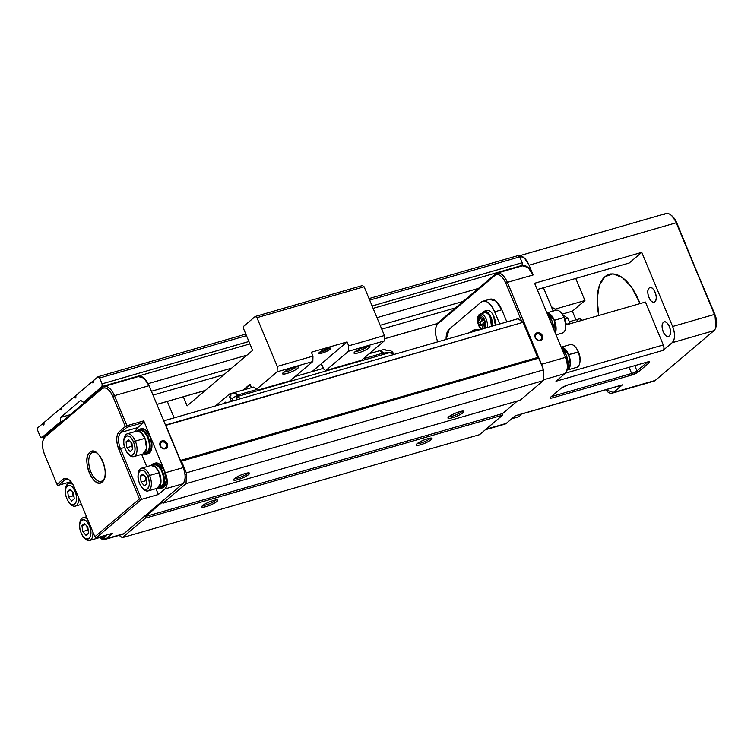 <?xml version="1.0" encoding="UTF-8"?>
<svg xmlns="http://www.w3.org/2000/svg" width="754" height="754" viewBox="0 0 754 754"><rect width="100%" height="100%" fill="white"/><g stroke="black" fill="none" stroke-linecap="round" stroke-linejoin="round"><path stroke-width="1.13" d="M146.86 453.965L148.331 453.54A12.912 6.513 -106.1 0 0 151.007 439.328A12.912 6.513 -106.1 0 0 141.168 428.724L139.839 429.111M143.722 453.748L147.831 453.352L150.159 446.745L148.274 437.15L143.269 430.195L138.095 429.94L137.162 430.986A12.912 6.513 73.9 0 1 139.386 429.243A12.912 6.513 73.9 0 1 149.217 439.846A12.912 6.513 73.9 0 1 146.54 454.059A12.912 6.513 73.9 0 1 143.731 453.738M237.152 397.396L236.247 397.16L236.784 396.717L389.677 352.627L393.993 354.474L389.677 352.627L236.784 396.717L236.247 397.16L237.293 399.658L236.049 397.481L236.992 399.743M75.654 395.69C76.05 398.187 75.579 398.593 74.241 396.896L61.489 407.697C61.894 410.195 61.423 410.591 60.075 408.894L43.789 422.702C44.194 425.19 43.723 425.595 42.375 423.899L37.775 427.801L37.7 430.496L40.132 436.349L41.838 437.556L60.424 421.797L60.537 417.48L80.716 400.374L83.43 402.297L102.016 386.548L102.092 383.843L99.651 377.99L97.954 376.793L93.355 380.695C93.76 383.183 93.279 383.588 91.941 381.892L75.654 395.69L91.941 381.892L93.562 381.42L91.941 381.892A1.725 0.867 -106.1 0 0 93.128 382.947A1.725 0.867 -106.1 0 0 93.355 380.695L97.954 376.793A2.149 1.084 73.9 0 1 98.171 376.67A2.149 1.084 73.9 0 1 99.651 377.99L102.092 383.843L248.905 341.505L102.092 383.843A2.149 1.084 73.9 0 1 102.016 386.548L83.43 402.297L85.579 401.675L83.43 402.297L80.716 400.374L60.537 417.48L70.226 414.681L60.537 417.48L60.424 421.797L62.563 421.184L60.424 421.797L41.838 437.556A2.149 1.084 73.9 0 1 41.621 437.669A2.149 1.084 73.9 0 1 40.132 436.349L37.7 430.496A2.149 1.084 73.9 0 1 37.775 427.801L42.375 423.899A1.725 0.867 -106.1 0 0 43.562 424.954A1.725 0.867 -106.1 0 0 43.789 422.702L60.075 408.894L61.705 408.423L60.075 408.894A1.725 0.867 -106.1 0 0 61.263 409.95A1.725 0.867 -106.1 0 0 61.489 407.697L74.241 396.896L75.862 396.425L74.241 396.896A1.725 0.867 -106.1 0 0 75.419 397.952A1.725 0.867 -106.1 0 0 75.654 395.69M135.673 431.429A12.912 6.513 73.9 0 1 137.68 427.603L120.885 432.438L126.908 427.339L125.353 426.481L119.33 431.58L120.885 432.438A12.912 6.513 -106.1 0 0 120.451 448.649L141.563 499.365L139.471 498.95L94.863 536.754L74.241 487.216A14.203 7.163 -106.1 0 0 69.217 479.921A14.203 7.163 -106.1 0 0 63.044 479.29L57.021 484.388L44.514 454.351A13.779 6.946 73.9 0 1 43.185 439.921A13.779 6.946 73.9 0 1 44.986 437.066L45.57 435.586L102.572 387.273L101.978 388.753A13.779 6.946 73.9 0 1 112.846 396.434L114.448 395.68L112.846 396.434L125.353 426.481L126.389 426.679L126.955 425.718L114.448 395.68L149.094 385.69A15.071 7.597 -106.1 0 0 138.727 376.463L104.08 386.453A15.071 7.597 73.9 0 1 114.448 395.68A15.071 7.597 -106.1 0 0 102.572 387.273A15.071 7.597 73.9 0 1 104.08 386.453M506.867 321.92L501.796 309.743L494.652 311.807L499.723 323.984L494.652 311.807C490.289 302.627 485.764 299.432 481.071 302.203L449.214 329.206L481.071 302.203A17.219 8.68 73.9 0 1 482.796 301.261A17.219 8.68 73.9 0 1 494.652 311.807L501.796 309.743L506.867 321.92M43.468 439.12A15.071 7.597 73.9 0 1 45.57 435.586A15.071 7.597 -106.1 0 0 43.6 438.715L43.44 439.196M69.792 480.402A12.912 6.513 -106.1 0 0 65.89 479.44A12.912 6.513 -106.1 0 0 64.599 480.147L58.576 485.246L57.54 485.048L58.576 485.246L64.599 480.147L63.044 479.29L64.599 480.147A12.912 6.513 73.9 0 1 69.726 480.355M383.004 353.117L379.611 350.714L369.177 353.72L379.611 350.714L383.004 353.117L383.541 354.399L383.004 353.117L364.078 358.574L383.004 353.117L383.503 353.532L383.004 353.117M130.14 451.523L132.695 449.356L130.14 451.523L126.832 447.725L126.078 441.769L128.632 439.601L131.941 443.399L132.695 449.356L131.941 443.399L128.632 439.601L126.078 441.769L129.631 440.741L126.078 441.769L126.832 447.725L131.479 446.387L132.468 447.518L131.479 446.387L130.96 442.268L131.479 446.387L126.832 447.725L130.14 451.523M65.447 490.241A11.838 5.966 73.9 0 1 68.765 483.389A11.838 5.966 73.9 0 1 73.157 484.926A11.838 5.966 -106.1 0 0 65.466 489.704L65.41 490.628M88.576 533.201L86.022 535.359L82.714 531.57L81.96 525.613L84.514 523.446L87.822 527.235L88.576 533.201L87.822 527.235L84.514 523.446L81.96 525.613L85.513 524.586L81.96 525.613L82.714 531.57L86.022 535.359L88.576 533.201M81.149 532.889C85.749 544.85 94.542 537.413 89.387 525.915C84.778 513.955 75.994 521.4 81.149 532.889A10.009 5.052 73.9 0 1 79.698 525.133A10.009 5.052 73.9 0 1 83.449 519.694A10.009 5.052 73.9 0 1 89.387 525.915L90.178 525.5L89.387 525.915A10.009 5.052 73.9 0 1 89.745 537.659A10.009 5.052 73.9 0 1 82.827 535.99A10.009 5.052 73.9 0 1 81.149 532.889M73.534 492.909L70.226 489.11L73.534 492.909L74.278 498.865L71.724 501.033L68.416 497.235L67.671 491.278L70.226 489.11L67.671 491.278L71.215 490.251L67.671 491.278L68.416 497.235L73.063 495.896L72.544 491.778L73.063 495.896L68.416 497.235L71.724 501.033L74.278 498.865L73.534 492.909M555.359 333.164L554.369 320.299L546.923 312.901A11.838 5.966 73.9 0 1 554.369 320.299A11.838 5.966 73.9 0 1 555.34 333.127M519.233 255.86A15.071 7.597 73.9 0 1 529.063 265.201L533.125 274.946L507.404 282.364L541.513 364.295A12.912 6.513 73.9 0 1 542.588 367.462A12.912 6.513 -106.1 0 0 541.513 364.295L565.443 357.396L534.586 283.268L641.758 252.364L629.194 263.014L537.197 289.545L629.194 263.014L641.758 252.364L534.586 283.268L565.443 357.396C568.111 364.785 567.969 370.186 565 373.598L555.981 381.251L663.152 350.346A4.307 2.168 -106.1 0 0 663.294 344.946L565.462 373.155L663.294 344.946C664.208 347.424 664.151 349.225 663.152 350.346L672.172 342.693C675.141 339.281 675.282 333.881 672.615 326.491L714.415 314.437L676.244 222.76A15.071 7.597 -106.1 0 0 665.876 213.533L519.252 255.813M150.819 465.51L155.249 466.735L159.264 472.683L160.885 482.994L157.266 488.3M483.719 319.583L481.646 320.346L480.025 316.444L481.646 320.346L483.418 318.848L484.709 321.967L483.418 318.848L481.646 320.346L483.719 319.583M481.721 320.327L482.013 321.034L480.241 322.533L481.231 324.917L480.241 322.533L478.46 323.042L479.761 326.171L478.46 323.042L480.241 322.533L482.013 321.034L478.46 323.042L482.013 321.034L481.721 320.327M286.991 373.437C277.51 376.293 285.106 369.894 294.079 367.434C303.523 364.587 295.964 370.977 286.991 373.437A8.614 1.64 157.4 0 0 295.625 369.771A8.614 1.64 157.4 0 0 298.207 366.896A8.614 1.64 157.4 0 0 294.079 367.434A8.614 1.64 157.4 0 0 282.618 373.381A8.614 1.64 157.4 0 0 286.991 373.437M277.095 371.835L256.567 389.234L277.095 371.835L312.825 361.534L277.095 371.835L277.246 366.435L312.967 356.133L311.345 352.231L347.066 341.93L348.687 345.832L348.546 351.232L384.267 340.931L384.417 335.53L348.687 345.832L384.417 335.53L364.116 286.765L256.944 317.67L277.246 366.435L277.095 371.835M257.255 390.327L289.988 380.883L312.825 361.534L312.967 356.133L277.246 366.435L256.944 317.67L364.116 286.765L362.42 285.559L255.248 316.463L256.944 317.67L255.248 316.463L243.74 326.218L243.665 328.923L243.74 326.218L255.248 316.463L362.42 285.559L364.116 286.765L384.417 335.53L384.267 340.931L348.546 351.232L325.709 370.582L361.43 360.289L384.267 340.931L361.43 360.289L325.709 370.582L324.013 369.385L321.223 363.833L347.066 341.93L311.345 352.231L312.967 356.133L312.825 361.534L289.988 380.883L257.255 390.327M295.172 376.491L323.353 368.367L295.172 376.491M182.977 467.075L183.835 466.83L182.977 467.075M518.064 255.653L519.76 256.85L522.202 262.703L522.126 265.399L521.221 266.162L522.126 265.399L373.107 308.367L522.126 265.399A2.149 1.084 -106.1 0 0 522.202 262.703L519.76 256.85L369.677 300.13L519.76 256.85A2.149 1.084 -106.1 0 0 518.281 255.531A2.149 1.084 -106.1 0 0 518.064 255.653M140.376 476.104L143.92 475.077L140.376 476.104L141.121 482.06L145.767 480.722L145.249 476.594L145.767 480.722L141.121 482.06L144.429 485.849L141.121 482.06L140.376 476.104L142.93 473.936L140.376 476.104M243.127 390.072L250.328 384.672L249.065 385.04L250.978 386.171L251.374 387.697L250.762 386.237L249.065 385.04L243.127 390.072L249.772 384.436L243.127 390.072M543.577 369.856L186.342 472.862L186.049 483.672L543.285 380.657L543.577 369.856L543.285 380.657L520.279 400.167L163.043 503.172L162.025 502.456L145.381 516.556L502.616 413.541L502.579 415.162L479.563 434.672L122.327 537.677L145.343 518.177L145.381 516.556L162.025 502.456L163.043 503.172L520.279 400.167L543.285 380.657L186.049 483.672L163.043 503.172L186.049 483.672L186.342 472.862L181.478 461.165L180.46 460.44L165.842 425.331L523.078 322.316L537.687 357.434L538.705 358.15L543.577 369.856L538.705 358.15L537.687 357.434L523.078 322.316L517.989 318.716L523.078 322.316L165.503 425.086L180.46 460.44L537.687 357.434L180.46 460.44L181.478 461.165L538.705 358.15L181.478 461.165L186.342 472.862L543.577 369.856M663.473 322.363A7.531 3.798 -106.1 0 0 662.917 331.044A7.531 3.798 -106.1 0 0 668.402 336.425A7.531 3.798 -106.1 0 0 669.156 336.02A7.531 3.798 -106.1 0 0 669.712 327.34A7.531 3.798 -106.1 0 0 664.227 321.949A7.531 3.798 -106.1 0 0 663.473 322.363M551.297 306.586L556.358 310.167L551.297 306.586M562.512 314.522L567.639 318.141L562.512 314.522M138.34 376.576L143.976 378.122L149.094 385.69L183.203 467.612C185.87 475.011 185.729 480.411 182.76 483.823A12.912 6.513 -106.1 0 0 183.203 467.612L165.343 472.767A12.912 6.513 73.9 0 1 164.9 488.969L182.76 483.823L123.995 533.625L106.135 538.78L112.685 533.229L95.89 538.073L141.563 499.365L158.349 494.52L155.927 488.686L158.349 494.52L164.9 488.969C167.859 485.557 168.01 480.157 165.343 472.767L143.741 420.873L126.955 425.718L126.389 426.679L126.908 427.339L120.885 432.438L137.68 427.603L143.694 422.494L126.908 427.339L143.694 422.494L143.741 420.873L143.694 422.494L137.662 427.622M358.442 352.834C348.961 355.69 356.557 349.291 365.52 346.831C374.974 343.984 367.415 350.374 358.442 352.834A8.614 1.64 157.4 0 0 367.075 349.168A8.614 1.64 157.4 0 0 369.658 346.293A8.614 1.64 157.4 0 0 365.52 346.831A8.614 1.64 157.4 0 0 354.06 352.787A8.614 1.64 157.4 0 0 358.442 352.834M97.577 453.522A15.071 7.597 -106.1 0 0 92.959 452.353A15.071 7.597 -106.1 0 0 91.441 453.173A15.071 7.597 -106.1 0 0 90.339 470.534A15.071 7.597 -106.1 0 0 101.3 481.306A15.071 7.597 -106.1 0 0 102.817 480.487A15.071 7.597 -106.1 0 0 104.665 477.678M120.451 448.649L124.674 447.424L120.451 448.649A12.912 6.513 73.9 0 1 120.885 432.438L119.33 431.58A14.203 7.163 -106.1 0 0 118.849 449.403L120.451 448.649L118.849 449.403L139.471 498.95L141.563 499.365L120.451 448.649M102.742 537.809L104.203 537.385A12.912 6.513 -106.1 0 0 106.804 534.925M105.013 535.434A12.912 6.513 73.9 0 1 102.421 537.894A12.912 6.513 73.9 0 1 99.613 537.583M671.786 215.719L676.79 222.901L714.415 314.437A12.912 6.513 73.9 0 1 715.659 327.962A12.912 6.513 73.9 0 1 713.972 330.638L655.207 380.45A12.912 6.513 73.9 0 1 652.436 381.251M517.442 400.977L502.616 413.541L517.442 400.977M446.114 339.441A17.219 8.68 73.9 0 1 449.214 329.206L446.104 339.441M66.861 498.564C71.46 510.524 80.254 503.078 75.089 491.58C70.49 479.619 61.696 487.065 66.861 498.564A10.009 5.052 73.9 0 1 65.41 490.797A10.009 5.052 73.9 0 1 69.161 485.359A10.009 5.052 73.9 0 1 75.089 491.58A10.009 5.052 73.9 0 1 75.457 503.333A10.009 5.052 73.9 0 1 68.539 501.655A10.009 5.052 73.9 0 1 66.861 498.564M564.765 318.97L567.639 318.141L564.765 318.97M567.366 370.044L576.716 367.349A11.838 5.966 -106.1 0 0 578.299 351.845L568.657 354.625A11.838 5.966 73.9 0 1 567.065 370.129A11.838 5.966 73.9 0 1 566.942 370.167M437.81 341.835L437.48 341.034L437.81 341.835M164.664 448.253A3.44 2.903 -130.3 0 1 160.508 445.953A3.44 2.903 -130.3 0 1 162.063 442.014A3.44 2.903 -130.3 0 1 166.219 444.304A3.44 2.903 -130.3 0 1 164.664 448.253M165.343 448.734A4.307 3.629 49.7 0 0 167.284 443.804A4.307 3.629 49.7 0 0 162.091 440.93A4.307 3.629 49.7 0 0 160.14 445.859A4.307 3.629 49.7 0 0 165.343 448.734M231.469 401.335L229.602 396.84L231.101 395.058L229.574 393.974L215.446 405.954L229.574 393.974L231.101 395.058L229.602 396.84L231.978 398.527L237.425 395.266L233.863 392.74L229.574 393.974L233.863 392.74L237.425 395.266L231.978 398.527L232.967 400.902L231.978 398.527L229.602 396.84L231.469 401.335M612.455 393.107L653.906 381.156A12.912 6.513 -106.1 0 0 655.207 380.45L713.972 330.638L672.172 342.693L713.972 330.638A12.912 6.513 -106.1 0 0 714.415 314.437L672.615 326.491L641.758 252.364L672.615 326.491A12.912 6.513 73.9 0 1 672.172 342.693L663.152 350.346L555.981 381.251L565 373.598L543.314 379.856L565 373.598A12.912 6.513 -106.1 0 0 565.443 357.396L541.306 364.389L507.404 282.364L505.802 283.127C502.315 275.785 498.696 273.221 494.944 275.446L495.529 273.966L438.526 322.269L437.942 323.749L494.944 275.446L437.942 323.749C434.785 327.387 434.624 333.145 437.48 341.034A13.779 6.946 73.9 0 1 436.142 326.614A13.779 6.946 73.9 0 1 437.942 323.749L438.526 322.269L495.529 273.966A15.071 7.597 73.9 0 1 497.037 273.137A15.071 7.597 73.9 0 1 507.404 282.364L533.125 274.946A15.071 7.597 -106.1 0 0 522.758 265.719L497.037 273.137M355.398 351.458A7.106 1.357 157.4 0 0 358.489 350.94A7.106 1.357 157.4 0 0 367.773 346.303A7.106 1.357 -22.6 0 1 358.489 350.94A7.106 1.357 -22.6 0 1 355.398 351.458M100.678 536.829L101.997 536.452A11.404 5.749 -106.1 0 0 102.817 536.075L102.271 536.358M448.998 416.632A7.314 1.395 157.4 0 0 452.409 416.142A7.314 1.395 157.4 0 0 462.108 411.175A7.314 1.395 -22.6 0 1 452.409 416.142A7.314 1.395 -22.6 0 1 448.998 416.632M125.268 449.054C129.877 461.014 138.661 453.569 133.505 442.07C128.906 430.11 120.112 437.556 125.268 449.054A10.009 5.052 73.9 0 1 123.816 441.288A10.009 5.052 73.9 0 1 127.577 435.85A10.009 5.052 73.9 0 1 133.505 442.07A10.009 5.052 73.9 0 1 133.873 453.823A10.009 5.052 73.9 0 1 126.955 452.146A10.009 5.052 73.9 0 1 125.268 449.054M515.067 415.925L622.003 385.087A4.307 2.168 -106.1 0 0 622.436 384.851L515.265 415.756A4.307 2.168 73.9 0 1 514.831 415.991M75.89 491.174L75.089 491.58L75.89 491.174M68.934 502.221L69.161 502.55A11.838 5.966 -106.1 0 0 75.871 505.925A11.838 5.966 -106.1 0 0 78.605 497.706A11.838 5.966 73.9 0 1 75.325 506.141A11.838 5.966 73.9 0 1 68.972 502.268M639.873 303.636A43.053 21.706 73.9 0 1 639.684 302.674A43.053 21.706 -106.1 0 0 639.873 303.636M598.733 315.492L597.196 298.735L599.345 285.314L604.953 276.699L612.936 273.796L622.229 277.519L631.362 286.831L640.033 303.589A43.053 21.706 -106.1 0 0 609.27 274.352A43.053 21.706 -106.1 0 0 604.953 276.699A43.053 21.706 -106.1 0 0 598.789 315.474M322.165 351.732A5.382 1.027 157.4 0 0 329.234 348.169A5.382 1.027 -22.6 0 1 322.165 351.732A5.382 1.027 -22.6 0 1 319.753 352.109A5.382 1.027 157.4 0 0 322.165 351.732M386.142 350.356L390.355 350.487L386.142 350.356L384.615 349.272L380.327 350.506L383.89 353.032L392.73 352.165L390.355 350.487L392.73 352.165L383.89 353.032L384.361 354.154L383.89 353.032L380.327 350.506L384.615 349.272L386.142 350.356M551.494 396.434A4.307 0.82 157.4 0 0 553.059 396.123L552.748 395.369L553.059 396.123L631.654 373.456L629.081 367.292L631.654 373.456L631.607 375.077A5.598 1.065 157.4 0 0 638.553 371.788L636.998 370.93A4.307 0.82 -22.6 0 1 631.654 373.456A4.307 0.82 157.4 0 0 636.998 370.93L647.545 361.986L636.998 370.93L634.793 365.652L636.998 370.93L638.553 371.788L631.607 375.077L553.012 397.744L553.059 396.123A4.307 0.82 -22.6 0 1 551.494 396.434M474.605 331.223A25.834 13.025 73.9 0 1 477.037 330.525A25.834 13.025 -106.1 0 0 475.783 330.761A25.834 13.025 -106.1 0 0 474.605 331.223M478.931 329.979A27.125 13.676 -106.1 0 0 471.636 331.308A27.125 13.676 -106.1 0 0 470.562 332.391M64.599 480.147L67.36 479.356L64.599 480.147M247.764 472.984A7.314 1.395 -22.6 0 1 238.076 477.951A7.314 1.395 -22.6 0 1 234.654 478.441A7.314 1.395 157.4 0 0 238.076 477.951A7.314 1.395 157.4 0 0 247.764 472.984M238.028 479.572A8.614 1.64 157.4 0 0 246.662 475.906A8.614 1.64 157.4 0 0 249.244 473.031A8.614 1.64 157.4 0 0 245.107 473.569A8.614 1.64 157.4 0 0 233.646 479.525A8.614 1.64 157.4 0 0 238.028 479.572C228.547 482.428 236.143 476.028 245.107 473.569C254.56 470.722 247.001 477.112 238.028 479.572M493.418 315.426L495.369 325.238A10.113 5.099 -106.1 0 0 493.964 316.614A10.113 5.099 -106.1 0 0 486.999 310.412L484.492 311.138M567.225 352.259L569.59 358.225M569.147 367.726L567.215 369.62M566.933 370.186L570.307 364.71L568.657 354.625L561.212 347.226M321.769 364.069L320.516 364.436L322.429 365.577L323.353 368.367L322.212 365.633L320.516 364.436L321.769 364.069M562.201 314.107L572.371 311.176L584.934 300.526L554.953 309.168L584.934 300.526L572.371 311.176L562.201 314.107M561.296 388.131L550.674 397.132A5.598 1.065 157.4 0 0 550.166 397.707A5.598 1.065 157.4 0 0 553.012 397.744C550.288 398.461 549.506 398.263 550.674 397.132L561.296 388.131L568.243 384.842L646.828 362.174C649.562 361.458 650.344 361.656 649.175 362.787A5.598 1.065 157.4 0 0 649.514 361.826A5.598 1.065 157.4 0 0 646.828 362.174L568.243 384.842A5.598 1.065 157.4 0 0 561.296 388.131M86.833 526.104L87.351 530.232L88.341 531.363L87.351 530.232L82.714 531.57L87.351 530.232L86.833 526.104M106.832 534.916L105.494 536.678L103.76 537.517M543.455 287.736L553.153 311.044L543.455 287.736M99.594 537.583L103.713 537.197L105.051 535.425M521.721 321.355L505.802 283.127L521.721 321.355M383.824 354.314L383.503 353.532L383.824 354.314M127.351 452.711L127.577 453.041A11.838 5.966 -106.1 0 0 135.758 455.02A11.838 5.966 -106.1 0 0 135.324 441.128L133.505 442.07L135.324 441.128A11.838 5.966 73.9 0 1 133.741 456.632A11.838 5.966 73.9 0 1 127.388 452.758M141.639 487.046L141.865 487.367A11.838 5.966 -106.1 0 0 150.046 489.355A11.838 5.966 -106.1 0 0 149.622 475.463L159.264 472.683A11.838 5.966 -106.1 0 0 151.12 465.425L141.469 468.215A11.838 5.966 73.9 0 1 149.622 475.463L147.793 476.405C143.194 464.445 134.4 471.891 139.565 483.38C144.165 495.34 152.958 487.904 147.793 476.405A10.009 5.052 73.9 0 1 148.161 488.149A10.009 5.052 73.9 0 1 141.243 486.481A10.009 5.052 73.9 0 1 139.565 483.38A10.009 5.052 73.9 0 1 138.114 475.623A10.009 5.052 73.9 0 1 141.865 470.185A10.009 5.052 73.9 0 1 147.793 476.405L149.622 475.463A11.838 5.966 -106.1 0 0 142.6 468.102A11.838 5.966 -106.1 0 0 138.171 474.53L138.123 475.454M138.152 475.067A11.838 5.966 73.9 0 1 141.469 468.215M174.136 417.867L167.294 401.43L174.136 417.867M567.065 369.62A12.912 6.513 -106.1 0 0 561.739 348.508L566.245 355.077L568.13 364.672L567.046 369.705A11.404 5.749 -106.1 0 0 569.487 357.792A11.404 5.749 -106.1 0 0 561.4 347.679M522.371 265.832L528.007 267.378L533.125 274.946L529.063 265.201L676.244 222.76L529.063 265.201L524.473 258.085L519.204 255.813M224.683 402.353L226.473 402.777A3.44 1.734 -106.1 0 0 225.022 402.165A3.44 1.734 -106.1 0 0 224.683 402.353A3.44 1.734 -106.1 0 0 224.127 403.456L224.683 402.353M570.26 323.702A31.206 15.73 -106.1 0 0 570.081 323.277L566.508 324.305L565.717 323.146M511.73 418.753L518.3 416.858A11.838 5.966 -106.1 0 0 520.835 414.257M146.766 466.688L141.629 454.351L146.766 466.688M79.736 524.577A11.838 5.966 73.9 0 1 83.053 517.725A11.838 5.966 73.9 0 1 87.671 519.468A11.838 5.966 -106.1 0 0 79.754 524.039L79.707 524.963M151.422 391.269L231.638 368.141L151.422 391.269M380.157 325.313L463.192 301.374L380.157 325.313M489.506 299.329L495.953 301.1L501.796 309.743A17.219 8.68 -106.1 0 0 489.949 299.197L483.437 301.072M99.99 537.762L106.135 538.78A12.912 6.513 73.9 0 1 104.844 539.487A12.912 6.513 73.9 0 1 100.009 537.772M237.896 396.397L237.425 395.266L237.896 396.397M470.534 332.401L471.636 331.308L479.016 329.95M553.841 329.526A12.912 6.513 -106.1 0 0 547.451 314.173L551.947 320.742L553.841 329.526M715.659 327.962L716.074 326.746A11.621 5.862 -106.1 0 0 714.952 314.578L715.857 327.368M161.158 488.3L162.619 487.876A12.912 6.513 -106.1 0 0 165.296 473.663A12.912 6.513 -106.1 0 0 155.465 463.06L154.127 463.446M151.479 465.322A12.912 6.513 73.9 0 1 153.675 463.569A12.912 6.513 73.9 0 1 163.514 474.172A12.912 6.513 73.9 0 1 160.828 488.385A12.912 6.513 73.9 0 1 158.02 488.074L162.129 487.687L164.457 481.071L162.562 471.476L157.567 464.521L152.383 464.276L151.46 465.322M575.962 319.79L572.371 311.176L575.962 319.79M94.863 536.754L95.89 538.073L94.863 536.754L139.471 498.95L118.849 449.403C115.909 441.269 116.069 435.331 119.33 431.58L125.353 426.481L112.846 396.434C109.349 389.102 105.73 386.538 101.978 388.753L102.572 387.273L45.57 435.586L44.986 437.066L101.978 388.753L44.986 437.066C41.828 440.704 41.668 446.462 44.514 454.351L57.021 484.388L63.044 479.29C66.908 476.999 70.64 479.638 74.241 487.216L94.863 536.754M540.439 340.572C535.877 342.146 532.513 333.852 537.187 332.768C541.702 331.195 545.123 339.488 540.439 340.572A4.307 3.629 49.7 0 0 541.089 333.824A4.307 3.629 49.7 0 0 534.906 335.615A4.307 3.629 49.7 0 0 540.439 340.572M484.596 319.95A7.314 3.685 73.9 0 1 485.048 328.216L484.596 319.95L478.828 315.869L478.573 325.059L481.702 329.178A7.314 3.685 73.9 0 1 477.829 317.528A7.314 3.685 73.9 0 1 484.596 319.95M486.198 319.196A8.614 4.345 -106.1 0 0 480.27 313.928A8.614 4.345 73.9 0 1 486.198 319.196A8.614 4.345 73.9 0 1 487.207 327.594A8.614 4.345 -106.1 0 0 486.198 319.196M234.042 393.645L234.579 392.532L253.514 387.075L256.907 389.479L257.434 390.761L256.907 389.479L237.972 394.936L237.039 395.765L237.972 394.936L238.5 396.218L237.972 394.936L234.579 392.532L234.042 393.645M224.843 403.249A3.44 1.734 73.9 0 1 225.399 402.136L224.852 403.249M140.367 429.073L145.06 429.676L150.065 436.632L151.95 446.227L149.622 452.834L147.878 453.672M83.223 536.556L83.458 536.876A11.838 5.966 -106.1 0 0 90.169 540.25A11.838 5.966 -106.1 0 0 92.902 532.032A11.838 5.966 73.9 0 1 89.613 540.467A11.838 5.966 73.9 0 1 83.26 536.603M146.757 481.853L145.767 480.722L146.757 481.853M105.174 539.383L122.704 534.332A12.912 6.513 -106.1 0 0 123.995 533.625L122.223 534.473M147.652 437.669L148.764 441.118M148.321 450.628L146.399 452.513M517.989 318.716L163.741 420.864L517.989 318.716M649.185 288.028A7.531 3.798 -106.1 0 0 648.629 296.708A7.531 3.798 -106.1 0 0 654.114 302.1A7.531 3.798 -106.1 0 0 654.868 301.685A7.531 3.798 -106.1 0 0 655.414 293.004A7.531 3.798 -106.1 0 0 649.939 287.623A7.531 3.798 -106.1 0 0 649.185 288.028M483.154 328.565L484.568 327.368L483.154 328.565L481.523 324.663L479.761 326.171L481.523 324.663L483.154 328.565M283.947 372.061A7.106 1.357 157.4 0 0 287.048 371.543A7.106 1.357 157.4 0 0 296.331 366.906A7.106 1.357 -22.6 0 1 287.048 371.543A7.106 1.357 -22.6 0 1 283.947 372.061M133.741 456.632L143.383 453.851A11.838 5.966 -106.1 0 0 144.975 438.347L135.324 441.128L144.975 438.347L146.596 448.668L142.977 453.965M312.024 371.628L320.516 364.436L312.024 371.628M647.667 361.958L649.175 362.787L638.553 371.788L649.175 362.787L647.667 361.958M436.434 325.803A15.071 7.597 73.9 0 1 438.526 322.269A15.071 7.597 -106.1 0 0 436.566 325.398L436.396 325.888M654.868 301.685C651.022 305.521 645.019 290.978 649.185 288.028C653.002 284.211 659.024 298.735 654.868 301.685M669.156 336.02C665.311 339.847 659.316 325.313 663.473 322.363C667.29 318.546 673.322 333.07 669.156 336.02M645.433 302.034L663.294 344.946L645.433 302.034L565.802 324.993L645.433 302.034M575.745 278.433L584.934 300.526L575.745 278.433M605.716 389.78L613.407 392.504L621.861 385.134M452.372 417.763C442.89 420.619 450.487 414.219 459.45 411.759C468.903 408.913 461.335 415.303 452.372 417.763A8.614 1.64 157.4 0 0 461.005 414.097A8.614 1.64 157.4 0 0 463.587 411.222A8.614 1.64 157.4 0 0 459.45 411.759A8.614 1.64 157.4 0 0 447.989 417.716A8.614 1.64 157.4 0 0 452.372 417.763M246.473 335.653L99.651 377.99L246.473 335.653M372.118 305.983L522.202 262.703L372.118 305.983M89.613 540.467L99.264 537.687A11.838 5.966 -106.1 0 0 100.857 536.641M576.537 348.499L578.62 352.175L580.062 360.12M478.601 317.641L480.232 321.543L478.601 317.641L480.025 316.444L478.601 317.641L480.317 317.151L478.601 317.641M241.092 398.564L236.784 396.717L241.092 398.564M119.075 535.378L122.327 537.677L119.075 535.378M482.946 323.466L484.709 321.967L482.946 323.466L484.568 327.368L482.946 323.466M393.626 354.314L392.73 352.165L393.626 354.314M153.015 395.096L223.976 374.634L153.015 395.096M381.76 329.14L455.52 307.868L381.76 329.14M58.576 485.246L70.98 481.674L58.576 485.246M485.359 429.761L504.944 424.116A12.912 6.513 -106.1 0 0 506.236 423.409L485.953 429.262L504.464 424.248M562.248 314.173L564.331 317.839L565.773 325.785M148.152 383.635L246.992 355.134L148.152 383.635M376.972 317.651L478.536 288.367L376.972 317.651M249.904 343.899L102.016 386.548L249.904 343.899M146.983 483.691L144.429 485.849L146.983 483.691L146.238 477.725L146.983 483.691M142.93 473.936L146.238 477.725L142.93 473.936M74.052 497.027L73.063 495.896L74.052 497.027M561.23 347.264A11.838 5.966 73.9 0 1 568.657 354.625L578.62 352.175A10.009 5.052 -106.1 0 0 576.942 349.083L576.32 348.188A11.838 5.966 73.9 0 1 578.299 351.845A11.838 5.966 73.9 0 1 580.014 361.025L580.071 359.941A10.009 5.052 -106.1 0 0 578.62 352.175L578.299 351.845A11.838 5.966 -106.1 0 0 570.156 344.597L561.193 347.179M556.056 334.851L562.418 333.014A11.838 5.966 -106.1 0 0 564.011 317.519L554.369 320.299L564.011 317.519A11.838 5.966 73.9 0 1 565.726 326.699L565.783 325.605A10.009 5.052 -106.1 0 0 564.331 317.839L564.331 317.839A10.009 5.052 -106.1 0 0 562.654 314.748L562.022 313.853A11.838 5.966 73.9 0 1 564.011 317.519A11.838 5.966 -106.1 0 0 555.858 310.262L546.904 312.853M539.76 340.092A3.44 2.903 -130.3 0 1 535.331 336.124A3.44 2.903 -130.3 0 1 540.288 334.691A3.44 2.903 -130.3 0 1 539.76 340.092A3.44 2.903 49.7 0 0 540.684 339.602A3.44 2.903 49.7 0 0 541.033 335.596A3.44 2.903 49.7 0 0 537.159 333.852A3.44 2.903 49.7 0 0 536.235 334.342A3.44 2.903 49.7 0 0 535.877 338.339A3.44 2.903 49.7 0 0 539.76 340.092M100.866 536.631L98.849 537.809M437.49 323.466L384.323 338.791L437.49 323.466M205.39 390.393L156.879 404.38L205.39 390.393M44.533 436.773L41.838 437.556L44.533 436.773M187.105 405.888L252.599 350.374L187.105 405.888L183.326 396.811L187.105 405.888M502.616 413.541L145.381 516.556L145.343 518.177L502.579 415.162L502.616 413.541M322.128 353.079A6.456 1.235 157.4 0 0 328.603 350.327A6.456 1.235 157.4 0 0 330.535 348.178A6.456 1.235 157.4 0 0 327.434 348.584A6.456 1.235 157.4 0 0 318.838 353.042A6.456 1.235 157.4 0 0 322.128 353.079C315.002 355.228 320.714 350.422 327.434 348.584C334.522 346.444 328.848 351.232 322.128 353.079M481.985 313.428A10.113 5.099 73.9 0 1 484.143 311.242A10.113 5.099 73.9 0 1 491.108 317.434A10.113 5.099 73.9 0 1 492.503 326.067L491.108 317.434L487.188 311.986L483.126 311.788L481.985 313.428M515.265 415.756L506.236 423.409L515.265 415.756L622.436 384.851L613.407 392.504A12.912 6.513 73.9 0 1 612.116 393.211A12.912 6.513 73.9 0 1 605.745 389.78M249.96 384.38L251.582 387.631L250.045 384.361M490.109 317.123L491.504 326.35A8.614 4.345 -106.1 0 0 490.486 317.962A8.614 4.345 -106.1 0 0 484.558 312.684L479.139 314.512L477.612 317.019L477.301 320.233L479.195 326.765L481.203 329.319M555.17 332.712A11.404 5.749 -106.1 0 0 554.19 320.45A11.404 5.749 -106.1 0 0 547.112 313.344M159.094 487.32L160.413 486.943A11.404 5.749 -106.1 0 0 162.779 474.389A11.404 5.749 -106.1 0 0 154.089 465.02L152.817 465.388M243.665 328.923L252.599 350.374L243.665 328.923M44.005 423.428L42.375 423.899L44.005 423.428M655.207 380.45L613.407 392.504L655.207 380.45M430.242 438.187A7.314 1.395 -22.6 0 1 420.553 443.145A7.314 1.395 -22.6 0 1 417.132 443.635A7.314 1.395 157.4 0 0 420.553 443.145A7.314 1.395 157.4 0 0 430.242 438.187M420.506 444.766A8.614 1.64 157.4 0 0 429.139 441.099A8.614 1.64 157.4 0 0 431.722 438.225A8.614 1.64 157.4 0 0 427.584 438.771A8.614 1.64 157.4 0 0 416.133 444.719A8.614 1.64 157.4 0 0 420.506 444.766C411.024 447.631 418.621 441.231 427.584 438.771C437.037 435.916 429.478 442.306 420.506 444.766M136.531 431.184L140.96 432.41L144.975 438.347A11.838 5.966 -106.1 0 0 136.823 431.099L127.181 433.88A11.838 5.966 73.9 0 1 135.324 441.128A11.838 5.966 -106.1 0 0 128.312 433.767A11.838 5.966 -106.1 0 0 123.873 440.195L123.826 441.118M155.136 463.154L159.348 464.002L164.353 470.967L166.238 480.562L163.91 487.169L162.167 488.008M256.907 389.479L253.514 387.075L234.579 392.532L237.972 394.936L256.907 389.479M565.689 322.929L566.508 324.305L570.081 323.277A31.206 15.73 -106.1 0 0 567.639 318.141M576.631 321.873A8.614 4.345 73.9 0 1 577.932 319.442A8.614 4.345 73.9 0 1 581.683 319.828A8.614 4.345 73.9 0 1 582.173 320.271A8.614 4.345 -106.1 0 0 578.799 318.98L569.393 321.685M161.95 472.004L163.062 475.444M162.619 484.954L160.687 486.848M162.063 442.014A3.44 2.903 49.7 0 0 161.13 442.504A3.44 2.903 49.7 0 0 161.149 447.009A3.44 2.903 49.7 0 0 165.588 447.763A3.44 2.903 49.7 0 0 165.937 443.757A3.44 2.903 49.7 0 0 162.063 442.014M144.806 452.994L146.125 452.607A11.404 5.749 -106.1 0 0 148.491 440.053A11.404 5.749 -106.1 0 0 139.801 430.685L138.529 431.052M148.029 490.958L157.68 488.177A11.838 5.966 -106.1 0 0 159.264 472.683L149.622 475.463A11.838 5.966 73.9 0 1 148.029 490.958A11.838 5.966 73.9 0 1 141.677 487.093M483.239 324.173L481.523 324.663L483.239 324.173M364.606 359.856L364.078 358.574L364.606 359.856M676.244 222.76L676.79 222.901A13.779 6.946 -106.1 0 0 671.918 215.823L670.919 215.022A15.071 7.597 73.9 0 1 676.244 222.76L714.952 314.578L676.244 222.76M664.368 214.353A15.071 7.597 73.9 0 1 670.919 215.022M123.854 440.732A11.838 5.966 73.9 0 1 127.181 433.88M215.908 499.987A7.314 1.395 -22.6 0 1 206.21 504.954A7.314 1.395 -22.6 0 1 202.798 505.444A7.314 1.395 157.4 0 0 206.21 504.954A7.314 1.395 157.4 0 0 215.908 499.987M206.162 506.575A8.614 1.64 157.4 0 0 214.796 502.909A8.614 1.64 157.4 0 0 217.378 500.034A8.614 1.64 157.4 0 0 213.25 500.571A8.614 1.64 157.4 0 0 201.789 506.528A8.614 1.64 157.4 0 0 206.162 506.575C196.681 509.431 204.277 503.031 213.25 500.571C222.694 497.725 215.135 504.115 206.162 506.575M553.012 397.744L631.607 375.077L631.654 373.456L553.059 396.123L553.012 397.744M502.579 415.162L145.343 518.177L122.327 537.677L479.563 434.672L502.579 415.162M162.091 440.93C166.643 439.356 170.018 447.65 165.343 448.734C160.819 450.298 157.407 442.014 162.091 440.93M183.203 467.612L149.094 385.69L114.448 395.68L126.955 425.718L143.741 420.873L165.343 472.767L183.203 467.612M182.76 483.823L164.9 488.969L158.349 494.52L141.563 499.365L95.89 538.073L112.685 533.229L106.135 538.78L123.995 533.625L182.76 483.823M495.529 273.966L494.944 275.446A13.779 6.946 73.9 0 1 505.802 283.127L507.404 282.364A15.071 7.597 -106.1 0 0 495.529 273.966M89.886 452.315C98.171 443.946 111.328 475.595 102.224 481.966C93.948 490.326 80.782 458.677 89.886 452.315A16.362 8.247 -106.1 0 0 89.33 472.843A16.362 8.247 -106.1 0 0 102.224 481.966A16.362 8.247 -106.1 0 0 104.363 478.564A16.362 8.247 -106.1 0 0 97.002 453.041A16.362 8.247 -106.1 0 0 89.886 452.315M348.546 351.232L348.687 345.832L347.066 341.93L321.223 363.833L324.013 369.385L325.709 370.582L348.546 351.232M104.561 477.932A15.071 7.597 73.9 0 1 102.817 480.487A15.071 7.597 73.9 0 1 90.932 472.079A15.071 7.597 73.9 0 1 91.441 453.173A15.071 7.597 73.9 0 1 97.511 453.474M68.765 483.389L71.668 482.551M181.884 462.155L181.035 462.4M609.27 274.352L610.797 273.909M41.715 437.64L44.486 436.839M156.898 404.427L205.286 390.478M384.323 338.848L437.443 323.532M75.325 506.141L81.394 504.388M83.053 517.725L86.522 516.716M582.211 320.262L581.683 319.828M186.304 474.323L185.013 474.7M98.52 376.576L245.823 334.097M369.026 298.565L518.281 255.531M104.646 477.753L104.363 478.564"/></g></svg>
